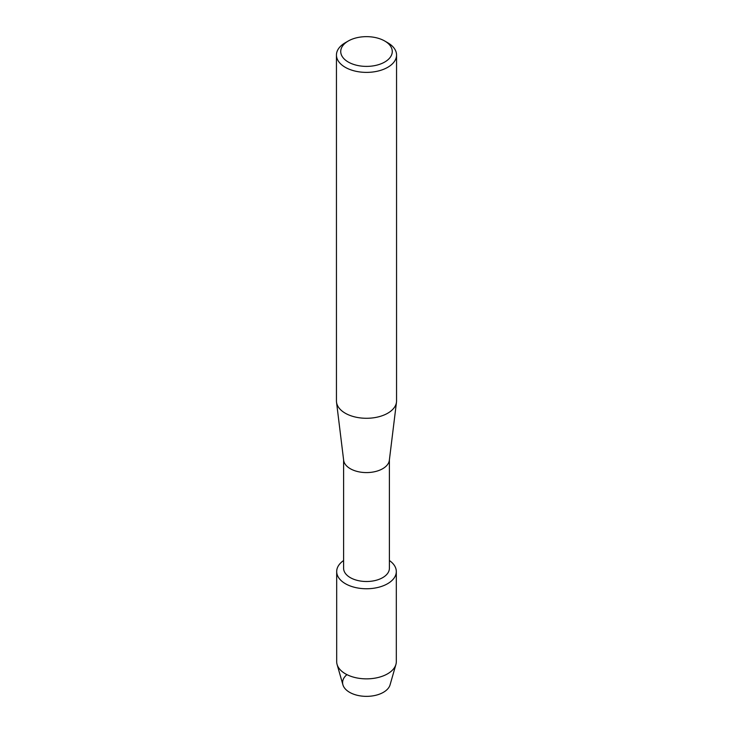 <?xml version="1.0" encoding="UTF-8"?>
<svg xmlns="http://www.w3.org/2000/svg" width="733" height="733" viewBox="0 0 733 733"><rect width="100%" height="100%" fill="white"/><g stroke="black" fill="none" stroke-linecap="round" stroke-linejoin="round"><path stroke-width="1.1" d="M396.315 571.548A29.815 17.216 180 0 1 387.583 583.715A29.815 17.216 180 0 0 389.397 560.525A29.815 17.216 180 0 1 396.315 571.548L396.315 661.642A29.815 17.216 180 0 1 395.912 664.455L390.084 684.814A23.905 13.799 180 0 1 383.405 692.318A23.905 13.799 180 0 1 351.125 693.125A23.905 13.799 180 0 1 346.938 674.635M389.397 459.829L389.397 568.286A22.897 13.221 180 0 1 382.69 577.641A22.897 13.221 180 0 1 357.741 580.499A22.897 13.221 180 0 1 343.603 568.286L343.603 459.829M387.583 583.715A29.815 17.216 180 0 1 346.397 584.256A29.815 17.216 180 0 1 343.603 560.525A29.815 17.216 180 0 0 336.685 571.548A29.815 17.216 180 0 0 355.093 587.445A29.815 17.216 180 0 0 387.583 583.715M384.715 41.002L387.757 42.761A30.053 17.354 180 0 1 396.553 55.03L396.553 400.933A30.053 17.354 180 0 1 396.48 402.16L389.342 460.297A22.897 13.221 180 0 1 382.69 468.708A22.897 13.221 180 0 1 358.492 471.75A22.897 13.221 180 0 1 343.658 460.297L336.52 402.16A30.053 17.354 180 0 1 336.447 400.933L336.447 55.03A30.053 17.354 180 0 1 345.243 42.761L348.285 41.002A25.765 14.871 180 0 1 384.715 41.002A25.765 14.871 180 0 1 384.715 62.039A25.765 14.871 180 0 1 348.285 62.039A25.765 14.871 180 0 1 348.285 41.002L345.243 42.761M396.48 402.16A30.053 17.354 180 0 1 387.757 413.201A30.053 17.354 180 0 1 355.991 417.187A30.053 17.354 180 0 1 336.52 402.16M396.553 55.03A30.053 17.354 180 0 1 387.757 67.299A30.053 17.354 180 0 1 355.001 71.064A30.053 17.354 180 0 1 336.447 55.03M395.912 664.455A29.815 17.216 180 0 1 387.583 673.819A29.815 17.216 180 0 1 357.383 678.034A29.815 17.216 180 0 1 337.088 664.455A29.815 17.216 180 0 1 336.685 661.642L336.685 571.548M383.405 692.318A23.905 13.799 180 0 1 359.188 695.699A23.905 13.799 180 0 1 342.916 684.814L337.088 664.455"/></g></svg>
